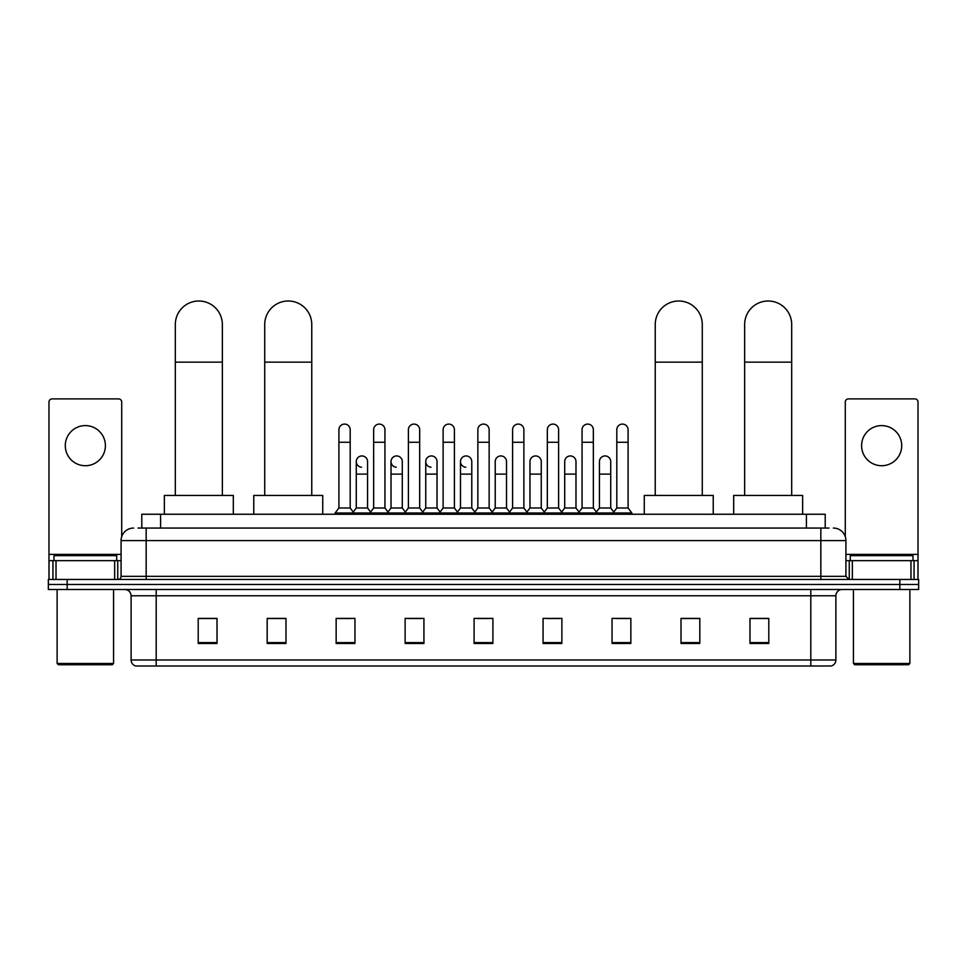 <?xml version="1.0" encoding="UTF-8"?>
<svg xmlns="http://www.w3.org/2000/svg" width="967" height="967" viewBox="0 0 967 967"><rect width="100%" height="100%" fill="white"/><g stroke="black" fill="none" stroke-linecap="round" stroke-linejoin="round"><path stroke-width="1.45" d="M141.786 528.055L141.786 514.251L825.214 514.251L825.214 528.055M138.305 528.055L828.985 528.055M138.015 528.055L146.162 528.055L146.162 540.589L121.08 540.589L121.08 576.332A3.131 3.131 0 0 1 117.95 579.463M133.627 528.055A12.535 12.535 0 0 0 121.08 540.589M833.373 528.055A12.535 12.535 0 0 1 845.92 540.589L845.92 576.332L849.05 579.463M67.158 579.463L48.35 579.463L48.35 584.479L67.158 584.479L48.35 584.479L48.35 589.495L67.158 589.495L67.158 584.479L899.842 584.479L67.158 584.479L67.158 579.463L899.842 579.463L899.842 584.479L918.65 584.479L899.842 584.479L899.842 589.495L67.158 589.495M899.842 589.495L918.65 589.495L918.65 579.463L899.842 579.463M835.887 659.977C835.706 662.975 834.207 664.982 831.366 665.997L810.805 665.997L810.805 659.977L835.887 659.977L835.887 595.769A6.273 6.273 0 0 1 842.148 589.495M810.805 665.997L135.634 665.997A6.273 6.273 0 0 1 131.113 659.977L131.113 595.769C130.75 591.961 128.659 589.87 124.852 589.495M768.789 643.478L768.789 618.397L749.981 618.397L749.981 643.478L768.789 643.478M699.818 643.478L699.818 618.397L681.01 618.397L681.01 643.478L699.818 643.478M630.847 643.478L630.847 618.397L612.038 618.397L612.038 643.478L630.847 643.478M561.875 643.478L561.875 618.397L543.067 618.397L543.067 643.478L561.875 643.478M217.019 643.478L217.019 618.397L198.211 618.397L198.211 643.478L217.019 643.478M285.99 643.478L285.99 618.397L267.182 618.397L267.182 643.478L285.99 643.478M354.962 643.478L354.962 618.397L336.153 618.397L336.153 643.478L354.962 643.478M423.933 643.478L423.933 618.397L405.125 618.397L405.125 643.478L423.933 643.478M492.904 643.478L492.904 618.397L474.096 618.397L474.096 643.478L492.904 643.478M616.172 618.529L628.719 618.529M407.76 618.529L420.294 618.529M338.281 618.529L350.828 618.529M546.706 618.529L559.24 618.529M477.227 618.529L489.773 618.529M285.99 618.529L267.182 618.529M217.019 618.529L198.211 618.529M699.818 618.529L681.01 618.529M768.789 618.529L749.981 618.529M85.35 425.601A20.065 20.065 0 0 0 65.285 445.654A20.065 20.065 0 0 0 85.35 465.719A20.065 20.065 0 0 0 105.403 445.654A20.065 20.065 0 0 0 85.35 425.601M114.662 579.463L114.662 560.655L56.026 560.655L56.026 579.463M121.709 536.673L121.709 402.018A3.131 3.131 0 0 0 118.578 398.887L52.109 398.887A3.131 3.131 0 0 0 48.979 402.018L48.979 560.655L56.026 560.655M114.662 560.655L121.08 560.655M48.979 579.463L48.979 560.655M112.305 664.74L58.383 664.74L57.126 663.483L113.562 663.483L112.305 664.74M57.126 589.495L57.126 663.483M113.562 589.495L113.562 663.483M116.693 560.655L116.693 555.638L53.995 555.638L53.995 560.655M175.317 495.442L175.317 324.525A23.51 23.51 0 0 1 198.839 301.003A23.51 23.51 0 0 1 222.35 324.525A23.51 23.51 0 0 0 198.839 301.003M222.35 495.442L222.35 324.525M233.325 514.251L233.325 495.442L164.354 495.442L164.354 514.251M264.728 495.442L264.728 324.525A23.51 23.51 0 0 1 288.251 301.003A23.51 23.51 0 0 1 311.761 324.525A23.51 23.51 0 0 0 288.251 301.003M311.761 495.442L311.761 324.525M322.736 514.251L322.736 495.442L253.765 495.442L253.765 514.251M655.239 495.442L655.239 324.525A23.51 23.51 0 0 1 678.749 301.003A23.51 23.51 0 0 1 702.272 324.525A23.51 23.51 0 0 0 678.749 301.003M702.272 495.442L702.272 324.525M713.235 514.251L713.235 495.442L644.264 495.442L644.264 514.251M744.65 495.442L744.65 324.525A23.51 23.51 0 0 1 768.161 301.003A23.51 23.51 0 0 1 791.683 324.525A23.51 23.51 0 0 0 768.161 301.003M791.683 495.442L791.683 324.525M802.646 514.251L802.646 495.442L733.675 495.442L733.675 514.251M338.909 442.27L350.199 442.27L350.199 507.989L338.909 507.989L338.909 429.735A5.645 5.645 0 0 1 344.905 424.102A5.645 5.645 0 0 1 350.199 429.735A5.645 5.645 0 0 0 344.905 424.102M338.909 507.989L335.15 513.006L335.15 514.251M350.199 507.989L353.958 513.006L335.15 513.006M373.649 507.989L373.649 442.27L384.939 442.27L384.939 507.989L373.649 507.989L369.89 513.006L353.958 513.006L353.958 514.251M373.649 442.27L373.649 429.735A5.645 5.645 0 0 1 379.644 424.102A5.645 5.645 0 0 1 384.939 429.735A5.645 5.645 0 0 0 379.644 424.102M384.939 507.989L388.698 513.006L369.89 513.006L369.89 514.251M408.388 507.989L408.388 442.27L419.666 442.27L419.666 507.989L408.388 507.989L404.617 513.006L388.698 513.006L388.698 514.251M408.388 442.27L408.388 429.735A5.645 5.645 0 0 1 414.384 424.102A5.645 5.645 0 0 1 419.666 429.735A5.645 5.645 0 0 0 414.384 424.102M419.666 507.989L423.437 513.006L404.617 513.006L404.617 514.251M443.116 507.989L443.116 442.27L454.405 442.27L454.405 507.989L443.116 507.989L439.356 513.006L423.437 513.006L423.437 514.251M443.116 442.27L443.116 429.735A5.645 5.645 0 0 1 449.123 424.102A5.645 5.645 0 0 1 454.405 429.735A5.645 5.645 0 0 0 449.123 424.102M454.405 507.989L458.165 513.006L439.356 513.006L439.356 514.251M477.855 507.989L477.855 442.27L489.145 442.27L489.145 507.989L477.855 507.989L474.096 513.006L458.165 513.006L458.165 514.251M477.855 442.27L477.855 429.735A5.645 5.645 0 0 1 483.851 424.102A5.645 5.645 0 0 1 489.145 429.735A5.645 5.645 0 0 0 483.851 424.102M489.145 507.989L492.904 513.006L474.096 513.006L474.096 514.251M512.595 507.989L512.595 442.27L523.884 442.27L523.884 507.989L512.595 507.989L508.835 513.006L492.904 513.006L492.904 514.251M512.595 442.27L512.595 429.735A5.645 5.645 0 0 1 518.59 424.102A5.645 5.645 0 0 1 523.884 429.735A5.645 5.645 0 0 0 518.59 424.102M523.884 507.989L527.644 513.006L508.835 513.006L508.835 514.251M547.334 507.989L547.334 442.27L558.612 442.27L558.612 507.989L547.334 507.989L543.563 513.006L527.644 513.006L527.644 514.251M547.334 442.27L547.334 429.735A5.645 5.645 0 0 1 553.329 424.102A5.645 5.645 0 0 1 558.612 429.735A5.645 5.645 0 0 0 553.329 424.102M558.612 507.989L562.383 513.006L543.563 513.006L543.563 514.251M582.061 507.989L582.061 442.27L593.351 442.27L593.351 507.989L582.061 507.989L578.302 513.006L562.383 513.006L562.383 514.251M582.061 442.27L582.061 429.735A5.645 5.645 0 0 1 588.069 424.102A5.645 5.645 0 0 1 593.351 429.735A5.645 5.645 0 0 0 588.069 424.102M593.351 507.989L597.11 513.006L578.302 513.006L578.302 514.251M616.801 507.989L616.801 442.27L628.091 442.27L628.091 507.989L616.801 507.989L613.042 513.006L597.11 513.006L597.11 514.251M616.801 442.27L616.801 429.735A5.645 5.645 0 0 1 622.796 424.102A5.645 5.645 0 0 1 628.091 429.735A5.645 5.645 0 0 0 622.796 424.102M628.091 507.989L631.85 513.006L613.042 513.006L613.042 514.251M631.85 513.006L631.85 514.251M361.561 467.218A5.645 5.645 0 0 1 356.279 461.585A5.645 5.645 0 0 1 362.274 455.953A5.645 5.645 0 0 1 367.569 461.585L367.569 474.12L356.279 474.12L356.279 461.585M367.569 474.12L367.569 507.989L356.279 507.989L356.279 474.12M356.279 507.989L353.233 512.039M367.569 507.989L370.603 512.039M396.301 467.218A5.645 5.645 0 0 1 391.019 461.585A5.645 5.645 0 0 1 397.014 455.953A5.645 5.645 0 0 1 402.296 461.585L402.296 474.12L391.019 474.12L391.019 461.585M402.296 474.12L402.296 507.989L391.019 507.989L391.019 474.12M391.019 507.989L387.972 512.039M402.296 507.989L405.342 512.039M431.04 467.218A5.645 5.645 0 0 1 425.746 461.585A5.645 5.645 0 0 1 431.753 455.953A5.645 5.645 0 0 1 437.036 461.585L437.036 474.12L425.746 474.12L425.746 461.585M437.036 474.12L437.036 507.989L425.746 507.989L425.746 474.12M425.746 507.989L422.712 512.039M437.036 507.989L440.082 512.039M465.78 467.218A5.645 5.645 0 0 1 460.485 461.585A5.645 5.645 0 0 1 466.481 455.953A5.645 5.645 0 0 1 471.775 461.585L471.775 474.12L460.485 474.12L460.485 461.585M471.775 474.12L471.775 507.989L460.485 507.989L460.485 474.12M460.485 507.989L457.451 512.039M471.775 507.989L474.821 512.039M495.225 461.585A5.645 5.645 0 0 1 501.22 455.953A5.645 5.645 0 0 1 506.515 461.585L506.515 474.12L495.225 474.12L495.225 461.585M506.515 474.12L506.515 507.989L495.225 507.989L495.225 474.12M495.225 507.989L492.179 512.039M506.515 507.989L509.549 512.039M529.964 461.585A5.645 5.645 0 0 1 535.96 455.953A5.645 5.645 0 0 1 541.254 461.585L541.254 474.12L529.964 474.12L529.964 461.585M541.254 474.12L541.254 507.989L529.964 507.989L529.964 474.12M529.964 507.989L526.918 512.039M541.254 507.989L544.288 512.039M564.704 461.585A5.645 5.645 0 0 1 570.699 455.953A5.645 5.645 0 0 1 575.981 461.585L575.981 474.12L564.704 474.12L564.704 461.585M575.981 474.12L575.981 507.989L564.704 507.989L564.704 474.12M564.704 507.989L561.658 512.039M575.981 507.989L579.028 512.039M599.431 461.585A5.645 5.645 0 0 1 605.439 455.953A5.645 5.645 0 0 1 610.721 461.585L610.721 474.12L599.431 474.12L599.431 461.585M610.721 474.12L610.721 507.989L599.431 507.989L599.431 474.12M599.431 507.989L596.397 512.039M610.721 507.989L613.767 512.039M881.65 425.601A20.065 20.065 0 0 0 861.597 445.654A20.065 20.065 0 0 0 881.65 465.719A20.065 20.065 0 0 0 901.715 445.654A20.065 20.065 0 0 0 881.65 425.601M910.974 579.463L910.974 560.655L852.338 560.655L852.338 579.463M910.974 560.655L918.021 560.655L918.021 402.018A3.131 3.131 0 0 0 914.891 398.887L848.422 398.887A3.131 3.131 0 0 0 845.291 402.018L845.291 536.673M845.92 560.655L852.338 560.655M918.021 560.655L918.021 579.463M908.617 664.74L854.695 664.74L853.438 663.483L909.874 663.483L908.617 664.74M853.438 589.495L853.438 663.483M909.874 589.495L909.874 663.483M913.005 560.655L913.005 555.638L850.307 555.638L850.307 560.655M160.595 528.055L160.595 514.251M806.405 528.055L806.405 514.251M146.162 579.463L146.162 576.332L845.92 576.332M121.08 576.332L146.162 576.332L146.162 540.589L820.838 540.589L820.838 579.463M845.92 540.589L820.838 540.589L820.838 528.055M810.805 589.495L810.805 595.769L131.113 595.769M835.887 595.769L810.805 595.769L810.805 659.977L156.195 659.977L156.195 665.997M131.113 659.977L156.195 659.977L156.195 589.495M492.904 642.608L474.096 642.608M423.933 642.608L405.125 642.608M354.962 642.608L336.153 642.608M285.99 642.608L267.182 642.608M217.019 642.608L198.211 642.608M561.875 642.608L543.067 642.608M630.847 642.608L612.038 642.608M699.818 642.608L681.01 642.608M768.789 642.608L749.981 642.608M121.08 554.381L48.979 554.381M117.744 560.655L117.744 579.463M49.027 560.655L49.027 579.463M52.943 579.463L52.943 560.655M175.317 362.142L222.35 362.142M264.728 362.142L311.761 362.142M655.239 362.142L702.272 362.142M744.65 362.142L791.683 362.142M918.021 554.381L845.92 554.381M917.973 579.463L917.973 560.655M914.057 560.655L914.057 579.463M849.256 579.463L849.256 560.655M350.199 442.27L350.199 429.735M384.939 442.27L384.939 429.735M419.666 442.27L419.666 429.735M454.405 442.27L454.405 429.735M489.145 442.27L489.145 429.735M523.884 442.27L523.884 429.735M558.612 442.27L558.612 429.735M593.351 442.27L593.351 429.735M628.091 442.27L628.091 429.735"/></g></svg>
